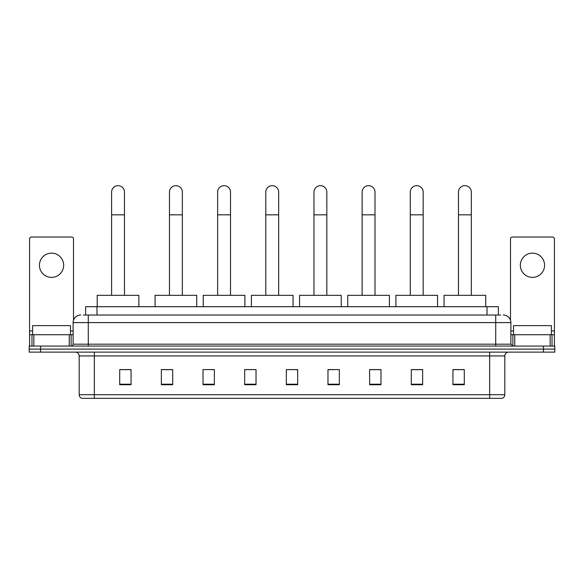 <?xml version="1.0" encoding="UTF-8"?>
<svg xmlns="http://www.w3.org/2000/svg" width="584" height="584" viewBox="0 0 584 584"><rect width="100%" height="100%" fill="white"/><g stroke="black" fill="none" stroke-linecap="round" stroke-linejoin="round"><path stroke-width="0.88" d="M85.629 315.024L85.629 306.695L498.371 306.695L498.371 315.024M83.527 315.024L500.649 315.024M83.351 315.024L88.272 315.024L88.272 322.594L73.124 322.594L73.124 344.18A1.891 1.891 0 0 1 71.233 346.071M80.701 315.024A7.57 7.57 0 0 0 73.124 322.594M503.299 315.024A7.57 7.57 0 0 1 510.876 322.594L510.876 344.18L512.767 346.071M40.559 346.071L29.2 346.071L29.2 349.101L40.559 349.101L29.2 349.101L29.2 352.13L40.559 352.13L40.559 349.101L543.441 349.101L40.559 349.101L40.559 346.071L543.441 346.071L543.441 349.101L554.8 349.101L543.441 349.101L543.441 352.13L40.559 352.13M543.441 352.13L554.8 352.13L554.8 346.071L543.441 346.071M504.817 394.696C504.707 396.514 503.802 397.726 502.087 398.332L489.669 398.332L489.669 394.696L504.817 394.696L504.817 355.919A3.789 3.789 0 0 1 508.598 352.13M489.669 398.332L81.913 398.332A3.789 3.789 0 0 1 79.183 394.696L79.183 355.919C78.964 353.619 77.701 352.356 75.402 352.13M464.295 384.739L464.295 369.592L452.936 369.592L452.936 384.739L464.295 384.739M422.641 384.739L422.641 369.592L411.282 369.592L411.282 384.739L422.641 384.739M380.987 384.739L380.987 369.592L369.628 369.592L369.628 384.739L380.987 384.739M339.333 384.739L339.333 369.592L327.974 369.592L327.974 384.739L339.333 384.739M131.064 384.739L131.064 369.592L119.705 369.592L119.705 384.739L131.064 384.739M172.718 384.739L172.718 369.592L161.359 369.592L161.359 384.739L172.718 384.739M214.372 384.739L214.372 369.592L203.013 369.592L203.013 384.739L214.372 384.739M256.026 384.739L256.026 369.592L244.667 369.592L244.667 384.739L256.026 384.739M297.679 384.739L297.679 369.592L286.321 369.592L286.321 384.739L297.679 384.739M256.026 369.592L244.667 369.665L256.026 369.592M210.437 369.665L214.372 369.665M162.264 369.665L172.718 369.665M327.974 369.665L334.033 369.665M286.321 369.592L297.679 369.665L286.321 369.592M131.064 369.665L119.705 369.665M380.987 369.665L369.628 369.665M422.641 369.665L411.282 369.665M464.295 369.665L452.936 369.665M70.474 334.712L70.474 325.624L32.609 325.624L32.609 334.712M51.545 253.149A12.118 12.118 0 0 0 39.427 265.267A12.118 12.118 0 0 0 51.545 277.385A12.118 12.118 0 0 0 63.656 265.267A12.118 12.118 0 0 0 51.545 253.149M69.248 346.071L69.248 334.712L33.836 334.712L33.836 346.071M73.504 320.229L73.504 238.907A1.891 1.891 0 0 0 71.613 237.016L31.47 237.016A1.891 1.891 0 0 0 29.58 238.907L29.58 334.712L33.836 334.712M69.248 334.712L73.124 334.712M29.58 346.071L29.58 334.712M111.602 295.329L111.602 192.107A6.439 6.439 0 0 1 118.034 185.668A6.439 6.439 0 0 1 124.472 192.107A6.439 6.439 0 0 0 118.034 185.668M124.472 295.329L124.472 192.107M138.861 306.695L138.861 295.329L97.207 295.329L97.207 306.695M169.462 295.329L169.462 192.107A6.439 6.439 0 0 1 175.901 185.668A6.439 6.439 0 0 1 182.339 192.107A6.439 6.439 0 0 0 175.901 185.668M182.339 295.329L182.339 192.107M196.728 306.695L196.728 295.329L155.074 295.329L155.074 306.695M217.628 295.329L217.628 192.107A6.439 6.439 0 0 1 224.066 185.668A6.439 6.439 0 0 1 230.505 192.107A6.439 6.439 0 0 0 224.066 185.668M230.505 295.329L230.505 192.107M244.893 306.695L244.893 295.329L203.239 295.329L203.239 306.695M265.793 295.329L265.793 192.107A6.439 6.439 0 0 1 272.232 185.668A6.439 6.439 0 0 1 278.67 192.107A6.439 6.439 0 0 0 272.232 185.668M278.67 295.329L278.67 192.107M293.058 306.695L293.058 295.329L251.405 295.329L251.405 306.695M313.966 295.329L313.966 192.107A6.439 6.439 0 0 1 320.397 185.668A6.439 6.439 0 0 1 326.836 192.107A6.439 6.439 0 0 0 320.397 185.668M326.836 295.329L326.836 192.107M341.231 306.695L341.231 295.329L299.57 295.329L299.57 306.695M362.131 295.329L362.131 192.107A6.439 6.439 0 0 1 368.57 185.668A6.439 6.439 0 0 1 375.008 192.107A6.439 6.439 0 0 0 368.57 185.668M375.008 295.329L375.008 192.107M389.397 306.695L389.397 295.329L347.743 295.329L347.743 306.695M410.296 295.329L410.296 192.107A6.439 6.439 0 0 1 416.735 185.668A6.439 6.439 0 0 1 423.174 192.107A6.439 6.439 0 0 0 416.735 185.668M423.174 295.329L423.174 192.107M437.562 306.695L437.562 295.329L395.908 295.329L395.908 306.695M458.462 295.329L458.462 192.107A6.439 6.439 0 0 1 464.901 185.668A6.439 6.439 0 0 1 471.339 192.107A6.439 6.439 0 0 0 464.901 185.668M471.339 295.329L471.339 192.107M485.727 306.695L485.727 295.329L444.074 295.329L444.074 306.695M532.455 253.149A12.118 12.118 0 0 0 520.344 265.267A12.118 12.118 0 0 0 532.455 277.385A12.118 12.118 0 0 0 544.573 265.267A12.118 12.118 0 0 0 532.455 253.149M550.164 346.071L550.164 334.712L514.752 334.712L514.752 346.071M550.164 334.712L554.42 334.712L554.42 238.907A1.891 1.891 0 0 0 552.53 237.016L512.387 237.016A1.891 1.891 0 0 0 510.496 238.907L510.496 320.229M510.876 334.712L514.752 334.712M554.42 334.712L554.42 346.071M551.391 334.712L551.391 325.624L513.526 325.624L513.526 334.712M96.988 315.024L96.988 306.695M487.012 315.024L487.012 306.695M88.272 346.071L88.272 344.18L510.876 344.18M73.124 344.18L88.272 344.18L88.272 322.594L495.728 322.594L495.728 346.071M510.876 322.594L495.728 322.594L495.728 315.024M489.669 352.13L489.669 355.919L79.183 355.919M504.817 355.919L489.669 355.919L489.669 394.696L94.331 394.696L94.331 398.332M79.183 394.696L94.331 394.696L94.331 352.13M297.679 384.214L286.321 384.214M256.026 384.214L244.667 384.214M214.372 384.214L203.013 384.214M172.718 384.214L161.359 384.214M131.064 384.214L119.705 384.214M339.333 384.214L327.974 384.214M380.987 384.214L369.628 384.214M422.641 384.214L411.282 384.214M464.295 384.214L452.936 384.214M73.124 330.931L70.474 330.931M32.609 330.931L29.58 330.931M71.109 334.712L71.109 346.071M29.609 334.712L29.609 346.071M31.974 346.071L31.974 334.712M111.602 214.824L124.472 214.824M169.462 214.824L182.339 214.824M217.628 214.824L230.505 214.824M265.793 214.824L278.67 214.824M313.966 214.824L326.836 214.824M362.131 214.824L375.008 214.824M410.296 214.824L423.174 214.824M458.462 214.824L471.339 214.824M554.42 330.931L551.391 330.931M513.526 330.931L510.876 330.931M554.391 346.071L554.391 334.712M552.026 334.712L552.026 346.071M512.891 346.071L512.891 334.712"/></g></svg>
